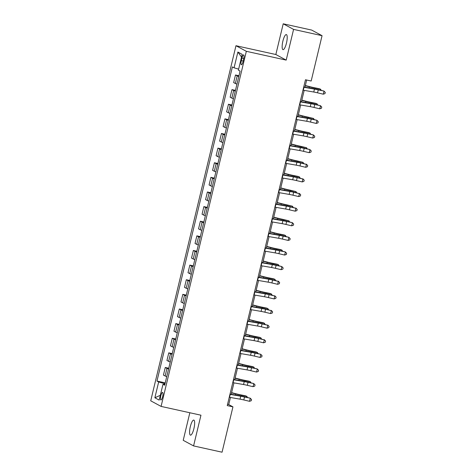 <?xml version="1.0" encoding="UTF-8"?>
<svg xmlns="http://www.w3.org/2000/svg" width="476" height="476" viewBox="0 0 476 476"><rect width="100%" height="100%" fill="white"/><g stroke="black" fill="none" stroke-linecap="round" stroke-linejoin="round"><path stroke-width="0.71" d="M193.91 428.584A7.717 1.963 -77.6 0 0 193.786 420.076A7.717 1.963 -77.6 0 0 190.329 426.651A7.717 1.963 -77.6 0 0 190.459 435.153A7.717 1.963 -77.6 0 0 193.91 428.584M286.469 43.072A7.717 1.963 -77.6 0 0 286.338 34.564A7.717 1.963 -77.6 0 0 282.881 41.132A7.717 1.963 -77.6 0 0 283.012 49.641A7.717 1.963 -77.6 0 0 286.469 43.072M162.631 396.669A3.862 0.982 -77.6 0 0 162.566 392.414A3.862 0.982 -77.6 0 0 160.84 395.705A3.862 0.982 -77.6 0 0 160.9 399.953A3.862 0.982 -77.6 0 0 162.631 396.669M189.835 412.752L183.218 440.318L193.577 445.917L222.06 452.2L232.942 406.861L228.742 404.594L230.444 397.496M235.971 45.714L150.719 400.81L161.084 406.409L246.336 51.313L235.971 45.714L275.842 54.514L286.201 60.113L293.579 29.399L283.214 23.8L275.842 54.514M283.214 23.8L311.691 30.083L322.056 35.682L293.579 29.399M322.056 35.682L311.173 81.015L305.473 79.76L227.248 405.606L232.942 406.861M241.933 58.054L241.314 60.63A3.737 0.952 -77.6 0 0 241.374 64.748A3.737 0.952 -77.6 0 0 243.052 61.565L243.664 58.994A3.737 0.952 -77.6 0 0 243.605 54.871A3.737 0.952 -77.6 0 0 241.933 58.054L243.783 58.465M238.643 69.121L234.079 67.824L232.389 66.908L156.967 381.056L165.231 382.877M234.079 67.824L237.875 52.033L242.183 54.359L238.393 70.156L240.088 71.073L164.666 385.215L162.976 384.299L159.18 400.096L154.867 397.763L158.663 381.972L156.967 381.056M193.577 445.917L200.955 415.203L161.084 406.409M286.201 60.113L246.336 51.313M231.217 394.289L233.96 382.871M234.727 379.664L237.47 368.245M238.238 365.038L240.981 353.62M241.749 350.413L244.491 338.995M245.259 335.788L248.002 324.37M248.769 321.163L251.512 309.745M252.28 306.538L255.023 295.12M255.79 291.913L258.533 280.495M259.307 277.288L262.044 265.87M262.817 262.663L265.56 251.245M266.328 248.038L269.071 236.62M269.838 233.413L272.581 221.995M273.349 218.787L276.092 207.369M276.859 204.162L279.602 192.744M280.37 189.537L283.113 178.119M283.88 174.912L286.623 163.494M287.391 160.287L290.134 148.869M290.907 145.662L293.644 134.244M294.418 131.037L297.155 119.619M297.928 116.412L300.671 104.994M301.439 101.793L304.182 90.369M304.949 87.167L306.663 80.022M165.023 383.733L164.339 383.579L164.131 384.435M227.552 404.332L228.742 404.594M238.791 76.475A4.825 0.339 -166.5 0 1 237.179 75.898L235.483 74.988L238.964 75.755M166.743 376.575A4.825 0.339 -166.5 0 1 165.13 376.004L163.435 375.088L165.261 367.484L168.742 368.251M170.253 361.95A4.825 0.339 -166.5 0 1 168.641 361.379L166.945 360.463L168.772 352.859L172.252 353.626M173.764 347.325A4.825 0.339 -166.5 0 1 172.151 346.754L170.462 345.838L172.282 338.234L175.763 339.001M177.274 332.7A4.825 0.339 -166.5 0 1 175.662 332.129L173.972 331.213L175.799 323.609L179.274 324.376M180.785 318.075A4.825 0.339 -166.5 0 1 179.178 317.504L177.483 316.588L179.309 308.983L182.784 309.751M184.295 303.456A4.825 0.339 -166.5 0 1 182.689 302.879L180.993 301.962L182.82 294.358L186.294 295.126M187.806 288.831A4.825 0.339 -166.5 0 1 186.199 288.254L184.504 287.343L186.33 279.733L189.805 280.501M191.322 274.206A4.825 0.339 -166.5 0 1 189.71 273.629L188.014 272.718L189.841 265.108L193.321 265.876M194.833 259.581A4.825 0.339 -166.5 0 1 193.22 259.003L191.525 258.093L193.351 250.483L196.832 251.251M198.343 244.956A4.825 0.339 -166.5 0 1 196.731 244.378L195.035 243.468L196.862 235.858L200.342 236.626M201.854 230.33A4.825 0.339 -166.5 0 1 200.241 229.753L198.546 228.843L200.372 221.233L203.853 222M205.364 215.705A4.825 0.339 -166.5 0 1 203.752 215.128L202.062 214.218L203.883 206.608L207.363 207.375M208.875 201.08A4.825 0.339 -166.5 0 1 207.262 200.503L205.572 199.593L207.399 191.983L210.874 192.75M212.385 186.455A4.825 0.339 -166.5 0 1 210.779 185.878L209.083 184.968L210.91 177.358L214.384 178.125M215.896 171.83A4.825 0.339 -166.5 0 1 214.289 171.253L212.594 170.343L214.42 162.738L217.895 163.5M219.406 157.205A4.825 0.339 -166.5 0 1 217.8 156.634L216.104 155.717L217.931 148.113L221.405 148.875M222.923 142.58A4.825 0.339 -166.5 0 1 221.31 142.009L219.614 141.092L221.441 133.488L224.916 134.256M226.433 127.955A4.825 0.339 -166.5 0 1 224.821 127.384L223.125 126.467L224.952 118.863L228.432 119.631M229.944 113.33A4.825 0.339 -166.5 0 1 228.331 112.758L226.635 111.842L228.462 104.238L231.943 105.006M233.454 98.705A4.825 0.339 -166.5 0 1 231.842 98.133L230.146 97.217L231.973 89.613L235.453 90.38M236.965 84.079A4.825 0.339 -166.5 0 1 235.352 83.508L233.662 82.592L235.483 74.988M235.281 91.1A4.825 0.339 -166.5 0 1 233.668 90.523L231.973 89.613M231.77 105.726A4.825 0.339 -166.5 0 1 230.158 105.148L228.462 104.238M228.26 120.351A4.825 0.339 -166.5 0 1 226.647 119.773L224.952 118.863M224.743 134.976A4.825 0.339 -166.5 0 1 223.137 134.399L221.441 133.488M221.233 149.601A4.825 0.339 -166.5 0 1 219.626 149.024L217.931 148.113M217.722 164.226A4.825 0.339 -166.5 0 1 216.116 163.649L214.42 162.738M214.212 178.845A4.825 0.339 -166.5 0 1 212.599 178.274L210.91 177.358M210.701 193.47A4.825 0.339 -166.5 0 1 209.089 192.899L207.399 191.983M207.191 208.095A4.825 0.339 -166.5 0 1 205.578 207.524L203.883 206.608M203.68 222.72A4.825 0.339 -166.5 0 1 202.068 222.149L200.372 221.233M200.17 237.345A4.825 0.339 -166.5 0 1 198.557 236.774L196.862 235.858M196.659 251.971A4.825 0.339 -166.5 0 1 195.047 251.399L193.351 250.483M193.143 266.596A4.825 0.339 -166.5 0 1 191.536 266.024L189.841 265.108M189.632 281.221A4.825 0.339 -166.5 0 1 188.026 280.65L186.33 279.733M186.122 295.846A4.825 0.339 -166.5 0 1 184.515 295.275L182.82 294.358M182.611 310.471A4.825 0.339 -166.5 0 1 180.999 309.9L179.309 308.983M179.101 325.096A4.825 0.339 -166.5 0 1 177.488 324.525L175.799 323.609M175.59 339.721A4.825 0.339 -166.5 0 1 173.978 339.15L172.282 338.234M172.08 354.346A4.825 0.339 -166.5 0 1 170.468 353.775L168.772 352.859M168.569 368.971A4.825 0.339 -166.5 0 1 166.957 368.4L165.261 367.484M158.663 381.972L164.339 383.579M164.839 384.519L162.976 384.299M241.534 57.084L237.875 52.033M154.867 397.763L160.335 395.3M303.682 87.233L314.463 89.101A6.033 0.422 -166.5 0 1 318.248 89.899L323.93 91.029L318.194 89.672A9.044 0.637 13.5 0 0 312.524 88.476L303.748 86.959M302.98 90.16L313.761 92.029A6.033 0.422 -166.5 0 1 317.546 92.826L323.275 94.189L323.977 91.261L325.281 92.433L324.995 93.599L323.275 94.189M323.93 91.029L325.281 92.433M305.342 85.519L310.084 86.739A6.033 0.422 13.5 0 0 314.118 87.667L319.241 88.703L320.556 89.208L315.433 88.173A9.044 0.637 -166.5 0 1 309.382 86.781L305.295 85.728M320.324 90.178L320.556 89.208L321.27 90.398M300.172 101.858L310.953 103.726A6.033 0.422 -166.5 0 1 314.737 104.524L320.419 105.654L314.684 104.298A9.044 0.637 13.5 0 0 309.007 103.102L300.237 101.578M299.469 104.785L310.251 106.654A6.033 0.422 -166.5 0 1 314.035 107.451L319.765 108.814L320.467 105.886L321.77 107.058L321.484 108.225L319.765 108.814M320.419 105.654L321.77 107.058M296.661 116.483L307.442 118.351A6.033 0.422 -166.5 0 1 311.227 119.149L316.909 120.279L311.173 118.923A9.044 0.637 13.5 0 0 305.497 117.727L296.726 116.204M295.959 119.411L306.74 121.279A6.033 0.422 -166.5 0 1 310.525 122.076L316.254 123.439L316.957 120.511L318.254 121.683L317.974 122.85L316.254 123.439M316.909 120.279L318.254 121.683M293.145 131.108L303.932 132.977A6.033 0.422 -166.5 0 1 307.71 133.774L313.398 134.904L307.663 133.542A9.044 0.637 13.5 0 0 301.986 132.352L293.216 130.829M292.442 134.036L303.224 135.904A6.033 0.422 -166.5 0 1 307.008 136.701L312.744 138.064L313.446 135.136L314.743 136.309L314.463 137.475L312.744 138.064M313.398 134.904L314.743 136.309M301.832 100.144L306.574 101.364A6.033 0.422 13.5 0 0 310.602 102.292L315.731 103.328L317.046 103.833L311.923 102.798A9.044 0.637 -166.5 0 1 305.872 101.406L301.784 100.353M316.814 104.797L317.046 103.833L317.76 105.023M298.321 114.77L303.057 115.989A6.033 0.422 13.5 0 0 307.091 116.917L313.535 118.459L308.406 117.423A9.044 0.637 -166.5 0 1 302.361 116.031L298.274 114.978M313.303 119.422L313.535 118.459L314.243 119.649M294.811 129.395L299.547 130.614A6.033 0.422 13.5 0 0 303.581 131.543L308.71 132.578L310.025 133.084L304.896 132.048A9.044 0.637 -166.5 0 1 298.845 130.656L294.763 129.603M309.793 134.048L310.025 133.084L310.733 134.274M289.634 145.733L300.415 147.602A6.033 0.422 -166.5 0 1 304.2 148.399L309.888 149.529L304.152 148.167A9.044 0.637 13.5 0 0 298.476 146.977L289.705 145.454M288.932 148.661L299.713 150.529A6.033 0.422 -166.5 0 1 303.498 151.326L309.233 152.689L309.935 149.761L311.233 150.934L310.953 152.1L309.233 152.689M309.888 149.529L311.233 150.934M291.3 144.02L296.036 145.239A6.033 0.422 13.5 0 0 300.07 146.168L306.514 147.709L301.385 146.673A9.044 0.637 -166.5 0 1 295.334 145.281L291.247 144.228M306.282 148.673L306.514 147.709L307.222 148.899M286.124 160.358L296.905 162.227A6.033 0.422 -166.5 0 1 300.689 163.024L306.425 164.387L300.642 162.792A9.044 0.637 13.5 0 0 294.965 161.602L286.189 160.079M285.421 163.28L296.203 165.154A6.033 0.422 -166.5 0 1 299.987 165.951L305.723 167.308L306.425 164.387L307.722 165.559L307.442 166.725L305.723 167.308M306.371 164.155L307.722 165.559M282.613 174.984L293.394 176.852A6.033 0.422 -166.5 0 1 297.179 177.649L302.914 179.012L297.131 177.417A9.044 0.637 13.5 0 0 291.455 176.227L282.679 174.704M281.911 177.905L292.692 179.779A6.033 0.422 -166.5 0 1 296.477 180.577L302.212 181.933L302.914 179.012L304.212 180.184L303.932 181.35L302.212 181.933M302.861 178.78L304.212 180.184M279.103 189.609L289.884 191.477A6.033 0.422 -166.5 0 1 293.668 192.274L299.404 193.637L293.621 192.042A9.044 0.637 13.5 0 0 287.944 190.852L279.168 189.329M278.4 192.53L289.182 194.404A6.033 0.422 -166.5 0 1 292.966 195.202L298.702 196.558L299.404 193.637L300.701 194.809L300.421 195.975L298.702 196.558M299.35 193.405L300.701 194.809M275.592 204.234L286.373 206.102A6.033 0.422 -166.5 0 1 290.158 206.899L295.888 208.262L290.11 206.667A9.044 0.637 13.5 0 0 284.434 205.477L275.658 203.954M274.89 207.155L285.671 209.029A6.033 0.422 -166.5 0 1 289.456 209.827L295.185 211.183L295.888 208.262L297.191 209.434L296.911 210.6L295.185 211.183M295.84 208.03L297.191 209.434M272.082 218.859L282.863 220.727A6.033 0.422 -166.5 0 1 286.647 221.524L292.329 222.655L286.594 221.292A9.044 0.637 13.5 0 0 280.923 220.102L272.147 218.579M271.38 221.78L282.161 223.655A6.033 0.422 -166.5 0 1 285.945 224.446L291.675 225.808L292.377 222.887L293.68 224.059L293.394 225.225L291.675 225.808M292.329 222.655L293.68 224.059M287.79 158.645L292.526 159.865A6.033 0.422 13.5 0 0 296.56 160.793L302.998 162.334L297.875 161.299A9.044 0.637 -166.5 0 1 291.824 159.906L287.736 158.853M302.766 163.298L302.998 162.334L303.712 163.524M284.279 173.27L289.015 174.49A6.033 0.422 13.5 0 0 293.049 175.418L298.172 176.453L299.487 176.959L294.364 175.924A9.044 0.637 -166.5 0 1 288.313 174.531L284.226 173.478M299.255 177.923L299.487 176.959L300.201 178.149M280.769 187.895L285.505 189.115A6.033 0.422 13.5 0 0 289.539 190.043L295.977 191.584L290.854 190.549A9.044 0.637 -166.5 0 1 284.803 189.156L280.715 188.103M295.745 192.548L295.977 191.584L296.691 192.774M277.252 202.52L281.994 203.74A6.033 0.422 13.5 0 0 286.028 204.668L292.466 206.209L287.343 205.174A9.044 0.637 -166.5 0 1 281.292 203.782L277.205 202.728M292.234 207.173L292.466 206.209L293.18 207.399M273.742 217.145L278.484 218.365A6.033 0.422 13.5 0 0 282.518 219.293L288.956 220.834L283.833 219.799A9.044 0.637 -166.5 0 1 277.782 218.407L273.694 217.353M288.724 221.798L288.956 220.834L289.67 222.024M268.571 233.484L279.352 235.352A6.033 0.422 -166.5 0 1 283.137 236.15L288.819 237.28L283.083 235.917A9.044 0.637 13.5 0 0 277.407 234.727L268.637 233.204M267.869 236.405L278.65 238.28A6.033 0.422 -166.5 0 1 282.435 239.071L288.164 240.434L288.867 237.512L290.17 238.684L289.884 239.85L288.164 240.434M288.819 237.28L290.17 238.684M270.231 231.77L274.973 232.99A6.033 0.422 13.5 0 0 279.001 233.918L284.13 234.954L285.445 235.459L280.322 234.424A9.044 0.637 -166.5 0 1 274.271 233.032L270.184 231.979M285.213 236.423L285.445 235.459L286.159 236.649M265.061 248.109L275.842 249.977A6.033 0.422 -166.5 0 1 279.626 250.775L285.308 251.905L279.573 250.543A9.044 0.637 13.5 0 0 273.896 249.353L265.126 247.829M264.358 251.03L275.14 252.905A6.033 0.422 -166.5 0 1 278.924 253.696L284.654 255.059L285.356 252.137L286.653 253.309L286.373 254.476L284.654 255.059M285.308 251.905L286.653 253.309M266.721 246.395L271.457 247.615A6.033 0.422 13.5 0 0 275.491 248.543L280.62 249.579L281.935 250.084L276.806 249.049A9.044 0.637 -166.5 0 1 270.761 247.657L266.673 246.604M281.703 251.048L281.935 250.084L282.643 251.274M261.544 262.734L272.332 264.602A6.033 0.422 -166.5 0 1 276.11 265.4L281.798 266.53L276.062 265.168A9.044 0.637 13.5 0 0 270.386 263.978L261.616 262.454M260.842 265.656L271.629 267.53A6.033 0.422 -166.5 0 1 275.408 268.321L281.143 269.684L281.846 266.762L283.143 267.934L282.863 269.101L281.143 269.684M281.798 266.53L283.143 267.934M263.21 261.021L267.946 262.24A6.033 0.422 13.5 0 0 271.98 263.168L277.109 264.204L278.424 264.71L273.295 263.674A9.044 0.637 -166.5 0 1 267.244 262.282L263.163 261.229M278.192 265.673L278.424 264.71L279.132 265.9M258.034 277.359L268.815 279.228A6.033 0.422 -166.5 0 1 272.599 280.025L278.335 281.387L272.552 279.793A9.044 0.637 13.5 0 0 266.875 278.603L258.105 277.08M257.332 280.281L268.113 282.155A6.033 0.422 -166.5 0 1 271.897 282.946L277.633 284.309L278.335 281.387L279.632 282.56L279.352 283.726L277.633 284.309M278.287 281.155L279.632 282.56M259.7 275.646L264.436 276.865A6.033 0.422 13.5 0 0 268.47 277.794L273.593 278.823L274.914 279.335L269.785 278.299A9.044 0.637 -166.5 0 1 263.734 276.907L259.646 275.854M274.682 280.299L274.914 279.335L275.622 280.525M254.523 291.984L265.305 293.853A6.033 0.422 -166.5 0 1 269.089 294.65L274.825 296.012L269.041 294.418A9.044 0.637 13.5 0 0 263.365 293.228L254.589 291.705M253.821 294.906L264.602 296.78A6.033 0.422 -166.5 0 1 268.387 297.571L274.122 298.934L274.825 296.012L276.122 297.185L275.842 298.351L274.122 298.934M274.771 295.78L276.122 297.185M256.189 290.271L260.925 291.49A6.033 0.422 13.5 0 0 264.959 292.419L270.082 293.448L271.397 293.96L266.274 292.924A9.044 0.637 -166.5 0 1 260.223 291.532L256.136 290.479M271.165 294.924L271.397 293.96L272.111 295.15M251.013 306.609L261.794 308.478A6.033 0.422 -166.5 0 1 265.578 309.275L271.314 310.638L265.531 309.043A9.044 0.637 13.5 0 0 259.854 307.853L251.078 306.33M250.311 309.531L261.092 311.405A6.033 0.422 -166.5 0 1 264.876 312.197L270.612 313.559L271.314 310.638L272.611 311.81L272.332 312.976L270.612 313.559M271.26 310.406L272.611 311.81M252.679 304.896L257.415 306.116A6.033 0.422 13.5 0 0 261.449 307.044L266.572 308.073L267.887 308.585L262.764 307.55A9.044 0.637 -166.5 0 1 256.713 306.157L252.625 305.104M267.655 309.549L267.887 308.585L268.601 309.775M247.502 321.235L258.284 323.103A6.033 0.422 -166.5 0 1 262.068 323.9L267.804 325.263L262.02 323.668A9.044 0.637 13.5 0 0 256.344 322.478L247.568 320.955M246.8 324.156L257.581 326.03A6.033 0.422 -166.5 0 1 261.366 326.822L267.101 328.184L267.804 325.263L269.101 326.429L268.821 327.601L267.101 328.184M267.75 325.031L269.101 326.429M243.992 335.86L254.773 337.728A6.033 0.422 -166.5 0 1 258.557 338.525L264.287 339.888L258.51 338.293A9.044 0.637 13.5 0 0 252.833 337.103L244.057 335.58M243.29 338.781L254.071 340.655A6.033 0.422 -166.5 0 1 257.855 341.447L263.585 342.809L264.287 339.888L265.59 341.054L265.31 342.226L263.585 342.809M264.24 339.656L265.59 341.054M240.481 350.485L251.263 352.353A6.033 0.422 -166.5 0 1 255.047 353.15L260.729 354.281L254.993 352.918A9.044 0.637 13.5 0 0 249.323 351.728L240.547 350.205M239.779 353.406L250.56 355.28A6.033 0.422 -166.5 0 1 254.345 356.072L260.075 357.434L260.777 354.513L262.08 355.679L261.794 356.851L260.075 357.434M260.729 354.281L262.08 355.679M236.971 365.11L247.752 366.978A6.033 0.422 -166.5 0 1 251.536 367.775L257.219 368.906L251.483 367.543A9.044 0.637 13.5 0 0 245.806 366.353L237.036 364.83M236.269 368.031L247.05 369.906A6.033 0.422 -166.5 0 1 250.834 370.697L256.564 372.059L257.266 369.138L258.569 370.304L258.284 371.476L256.564 372.059M257.219 368.906L258.569 370.304M233.46 379.735L244.242 381.603A6.033 0.422 -166.5 0 1 248.026 382.401L253.708 383.531L247.972 382.168A9.044 0.637 13.5 0 0 242.296 380.978L233.526 379.455M232.758 382.656L243.539 384.531A6.033 0.422 -166.5 0 1 247.324 385.322L253.053 386.685L253.756 383.763L255.053 384.929L254.773 386.101L253.053 386.685M253.708 383.531L255.053 384.929M229.944 394.36L240.731 396.228A6.033 0.422 -166.5 0 1 244.509 397.026L250.197 398.156L244.462 396.794A9.044 0.637 13.5 0 0 238.785 395.604L230.015 394.08M229.242 397.281L240.029 399.156A6.033 0.422 -166.5 0 1 243.807 399.947L249.543 401.31L250.245 398.388L251.542 399.554L251.263 400.727L249.543 401.31M250.197 398.156L251.542 399.554M249.168 319.521L253.904 320.735A6.033 0.422 13.5 0 0 257.938 321.669L263.061 322.698L264.376 323.21L259.253 322.175A9.044 0.637 -166.5 0 1 253.202 320.782L249.115 319.729M264.144 324.174L264.376 323.21L265.09 324.4M245.652 334.146L250.394 335.36A6.033 0.422 13.5 0 0 254.428 336.294L259.551 337.323L260.866 337.835L255.743 336.8A9.044 0.637 -166.5 0 1 249.692 335.407L245.604 334.354M260.634 338.799L260.866 337.835L261.58 339.025M242.141 348.771L246.883 349.985A6.033 0.422 13.5 0 0 250.917 350.919L256.04 351.948L257.355 352.46L252.232 351.425A9.044 0.637 -166.5 0 1 246.181 350.033L242.094 348.979M257.123 353.424L257.355 352.46L258.069 353.65M238.631 363.396L243.373 364.61A6.033 0.422 13.5 0 0 247.401 365.544L252.53 366.574L253.845 367.085L248.722 366.05A9.044 0.637 -166.5 0 1 242.671 364.658L238.583 363.604M253.613 368.049L253.845 367.085L254.559 368.275M235.12 378.021L239.856 379.235A6.033 0.422 13.5 0 0 243.89 380.169L249.019 381.199L250.334 381.71L245.205 380.675A9.044 0.637 -166.5 0 1 239.16 379.283L235.073 378.23M250.102 382.674L250.334 381.71L251.042 382.9M231.61 392.646L236.346 393.86A6.033 0.422 13.5 0 0 240.38 394.794L245.509 395.824L246.824 396.335L241.695 395.3A9.044 0.637 -166.5 0 1 235.65 393.908L231.562 392.855M246.592 397.299L246.824 396.335L247.532 397.525M235.352 83.508L237.179 75.898M231.842 98.133L233.668 90.523M228.331 112.758L230.158 105.148M224.821 127.384L226.647 119.773M221.31 142.009L223.137 134.399M217.8 156.634L219.626 149.024M214.289 171.253L216.116 163.649M210.779 185.878L212.599 178.274M207.262 200.503L209.089 192.899M203.752 215.128L205.578 207.524M200.241 229.753L202.068 222.149M196.731 244.378L198.557 236.774M193.22 259.003L195.047 251.399M189.71 273.629L191.536 266.024M186.199 288.254L188.026 280.65M182.689 302.879L184.515 295.275M179.178 317.504L180.999 309.9M175.662 332.129L177.488 324.525M172.151 346.754L173.978 339.15M168.641 361.379L170.468 353.775M165.13 376.004L166.957 368.4M243.176 61.041L241.314 60.63M314.463 89.101L313.761 92.029M318.248 89.899L317.546 92.826M303.985 87.286L303.283 90.214M315.231 89.006L315.433 88.173M309.114 87.887L309.382 86.781M310.953 103.726L310.251 106.654M314.737 104.524L314.035 107.451M300.475 101.912L299.773 104.839M307.442 118.351L306.74 121.279M311.227 119.149L310.525 122.076M296.964 116.537L296.262 119.464M303.932 132.977L303.224 135.904M307.71 133.774L307.008 136.701M293.454 131.162L292.752 134.089M311.72 103.631L311.923 102.798M305.604 102.513L305.872 101.406M308.21 118.256L308.406 117.423M302.093 117.138L302.361 116.031M304.7 132.881L304.896 132.048M298.583 131.763L298.845 130.656M300.415 147.602L299.713 150.529M304.2 148.399L303.498 151.326M289.943 145.787L289.241 148.714M301.189 147.506L301.385 146.673M295.072 146.388L295.334 145.281M296.905 162.227L296.203 165.154M300.689 163.024L299.987 165.951M286.433 160.412L285.731 163.339M293.394 176.852L292.692 179.779M297.179 177.649L296.477 180.577M282.923 175.037L282.214 177.965M289.884 191.477L289.182 194.404M293.668 192.274L292.966 195.202M279.406 189.662L278.704 192.59M286.373 206.102L285.671 209.029M290.158 206.899L289.456 209.827M275.896 204.287L275.193 207.215M282.863 220.727L282.161 223.655M286.647 221.524L285.945 224.446M272.385 218.912L271.683 221.84M297.678 162.132L297.875 161.299M291.562 161.013L291.824 159.906M294.168 176.757L294.364 175.924M288.051 175.638L288.313 174.531M290.652 191.382L290.854 190.549M284.535 190.263L284.803 189.156M287.141 206.001L287.343 205.174M281.024 204.888L281.292 203.782M283.631 220.626L283.833 219.799M277.514 219.513L277.782 218.407M279.352 235.352L278.65 238.28M283.137 236.15L282.435 239.071M268.875 233.537L268.172 236.465M280.12 235.251L280.322 234.424M274.003 234.138L274.271 233.032M275.842 249.977L275.14 252.905M279.626 250.775L278.924 253.696M265.364 248.163L264.662 251.09M276.61 249.876L276.806 249.049M270.493 248.764L270.761 247.657M272.332 264.602L271.629 267.53M276.11 265.4L275.408 268.321M261.854 262.788L261.151 265.715M273.099 264.501L273.295 263.674M266.982 263.389L267.244 262.282M268.815 279.228L268.113 282.155M272.599 280.025L271.897 282.946M258.343 277.413L257.641 280.34M269.589 279.126L269.785 278.299M263.472 278.014L263.734 276.907M265.305 293.853L264.602 296.78M269.089 294.65L268.387 297.571M254.833 292.038L254.13 294.965M266.078 293.751L266.274 292.924M259.961 292.639L260.223 291.532M261.794 308.478L261.092 311.405M265.578 309.275L264.876 312.197M251.322 306.663L250.62 309.59M262.568 308.377L262.764 307.55M256.451 307.264L256.713 306.157M258.284 323.103L257.581 326.03M262.068 323.9L261.366 326.822M247.806 321.288L247.103 324.215M254.773 337.728L254.071 340.655M258.557 338.525L257.855 341.447M244.295 335.913L243.593 338.835M251.263 352.353L250.56 355.28M255.047 353.15L254.345 356.072M240.785 350.538L240.082 353.46M247.752 366.978L247.05 369.906M251.536 367.775L250.834 370.697M237.274 365.163L236.572 368.085M244.242 381.603L243.539 384.531M248.026 382.401L247.324 385.322M233.764 379.788L233.061 382.71M240.731 396.228L240.029 399.156M244.509 397.026L243.807 399.947M230.253 394.414L229.551 397.335M259.051 323.002L259.253 322.175M252.935 321.889L253.202 320.782M255.541 337.627L255.743 336.8M249.424 336.514L249.692 335.407M252.03 352.252L252.232 351.425M245.913 351.139L246.181 350.033M248.52 366.877L248.722 366.05M242.403 365.764L242.671 364.658M245.009 381.502L245.205 380.675M238.892 380.389L239.16 379.283M241.499 396.127L241.695 395.3M235.382 395.015L235.65 393.908"/></g></svg>
